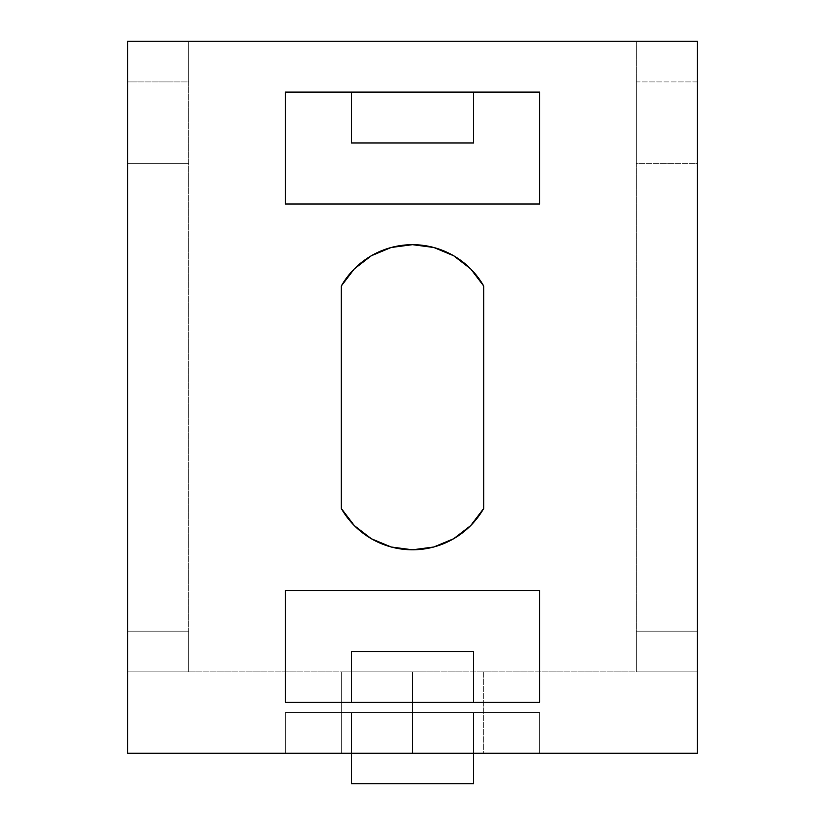 <?xml version="1.0" encoding="UTF-8"?>
<svg xmlns="http://www.w3.org/2000/svg" width="825" height="825" viewBox="0 0 825 825"><rect width="100%" height="100%" fill="white"/><g stroke="black" fill="none" stroke-linecap="round" stroke-linejoin="round"><path stroke-width="0.62" stroke-dasharray="4.12 3.09" d="M412.5 671.87L483.698 671.87L483.698 753.235L412.5 753.235L412.5 671.87L341.302 671.87L433.816 671.87L412.5 671.87L412.5 753.235L483.698 753.235L341.302 753.235L483.698 753.235L483.698 671.87L341.302 671.87L341.302 753.235L341.302 671.87L412.5 671.87M351.471 92.111L285.357 92.111L285.357 203.992L539.643 203.992L539.643 92.111L473.529 92.111L473.529 142.962L351.471 142.962L351.471 92.111L285.357 92.111L285.357 203.992L539.643 203.992L539.643 92.111L351.471 92.111L473.529 92.111L473.529 142.962L351.471 142.962L351.471 92.111M473.529 702.384L539.643 702.384L539.643 590.494L285.357 590.494L285.357 702.384L351.471 702.384L351.471 651.523L473.529 651.523L473.529 702.384L539.643 702.384L539.643 590.494L285.357 590.494L285.357 702.384L473.529 702.384L351.471 702.384L351.471 651.523L473.529 651.523L473.529 702.384M473.529 753.235L539.643 753.235L539.643 712.553L473.529 712.553L473.529 753.235L473.529 712.553L285.357 712.553L285.357 753.235L351.471 753.235L351.471 712.553L285.357 712.553L539.643 712.553L473.529 712.553L539.643 712.553L539.643 753.235L285.357 753.235L285.357 712.553L351.471 712.553L351.471 753.235L285.357 753.235L539.643 753.235L351.471 753.235L351.471 783.75L473.529 783.75L473.529 712.553L539.643 712.553L285.357 712.553L473.529 712.553L473.529 783.75L351.471 783.75L351.471 712.553L473.529 712.553L473.529 783.75L351.471 783.75L351.471 712.553L351.471 783.75L473.529 783.75L473.529 712.553L351.471 712.553L351.471 753.235L473.529 753.235M697.29 631.177L636.271 631.177L697.29 631.177L697.29 163.309L636.271 163.309L636.271 631.177L697.29 631.177L697.29 671.87L127.71 671.87L127.71 753.235L697.29 753.235L127.71 753.235L127.71 631.177L188.729 631.177L127.71 631.177L188.729 631.177L188.729 163.309L127.71 163.309L127.71 671.87L188.729 671.87L188.729 41.25L697.29 41.25L697.29 81.933L636.271 81.933L636.271 163.309L697.29 163.309L697.29 81.933L697.29 753.235L697.29 671.87L636.271 671.87L636.271 41.25L636.271 671.87L188.729 671.87L636.271 671.87L188.729 671.87L188.729 41.25L188.729 81.933L127.71 81.933L127.71 163.309L188.729 163.309L188.729 81.933L188.729 671.87L188.729 631.177L127.71 631.177L127.71 41.25L636.271 41.25L636.271 671.87L636.271 631.177L697.29 631.177M127.71 41.25L127.71 81.933L188.729 81.933L188.729 41.25L127.71 41.25M412.5 549.811L433.816 546.996L453.657 538.735L470.683 525.597L483.698 508.489L483.698 285.997L470.683 268.888M453.657 255.75L433.816 247.49M412.5 244.674L391.184 247.49L371.343 255.75L354.317 268.888L341.302 285.997L341.302 508.489L354.317 525.597M371.343 538.735L391.184 546.996M636.271 41.25L697.29 41.25L697.29 81.933L636.271 81.933L636.271 41.25M483.698 285.997A82.005 82.005 0 0 0 341.302 285.997L341.302 508.489A82.005 82.005 0 0 0 483.698 508.489L483.698 285.997M483.698 671.87L483.698 753.235L483.698 671.87M341.302 671.87L341.302 753.235L341.302 671.87M285.357 753.235L285.357 712.553L285.357 753.235L285.357 712.553L539.643 712.553L539.643 753.235L539.643 712.553L539.643 753.235L285.357 753.235L285.357 712.553L285.357 753.235L539.643 753.235L539.643 712.553L285.357 712.553L285.357 753.235M539.643 753.235L539.643 712.553L539.643 753.235M351.471 783.75L351.471 712.553L351.471 783.75L473.529 783.75L351.471 783.75"/><path stroke-width="1.24" d="M285.357 92.111L351.471 92.111L285.357 92.111L285.357 203.992L539.643 203.992L539.643 92.111L473.529 92.111L539.643 92.111L539.643 203.992L285.357 203.992L285.357 92.111M539.643 702.384L473.529 702.384L539.643 702.384L539.643 590.494L285.357 590.494L285.357 702.384L351.471 702.384L285.357 702.384L285.357 590.494L539.643 590.494L539.643 702.384M127.71 41.25L697.29 41.25L697.29 753.235L127.71 753.235L127.71 41.25L697.29 41.25L697.29 753.235L127.71 753.235L127.71 41.25M341.302 508.489L354.317 525.597L371.343 538.735L391.184 546.996L412.5 549.811L433.816 546.996L453.657 538.735L470.683 525.597L483.698 508.489L483.698 285.997L470.683 268.888L453.657 255.75L433.816 247.49L412.5 244.674L391.184 247.49L371.343 255.75L354.317 268.888L341.302 285.997L341.302 508.489L341.302 285.997A82.005 82.005 0 0 1 483.698 285.997L483.698 508.489A82.005 82.005 0 0 1 341.302 508.489M470.683 268.888L453.657 255.75M433.816 247.49L412.5 244.674M354.317 525.597L371.343 538.735M391.184 546.996L412.5 549.811M473.529 783.75L351.471 783.75L351.471 753.235L351.471 783.75L473.529 783.75L473.529 753.235L473.529 783.75M351.471 702.384L473.529 702.384L473.529 651.523L351.471 651.523L351.471 702.384L473.529 702.384L473.529 651.523L351.471 651.523L351.471 702.384M473.529 92.111L351.471 92.111L351.471 142.962L473.529 142.962L473.529 92.111L351.471 92.111L351.471 142.962L473.529 142.962L473.529 92.111"/></g></svg>
